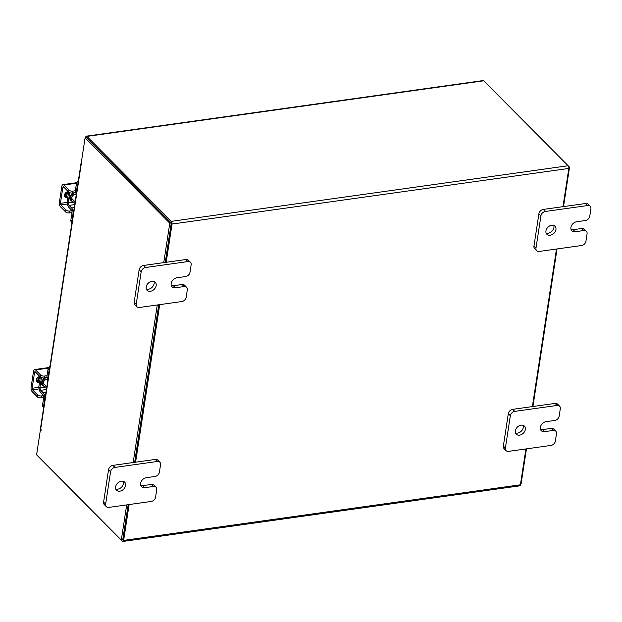 <?xml version="1.0" encoding="UTF-8"?>
<svg xmlns="http://www.w3.org/2000/svg" width="622" height="622" viewBox="0 0 622 622"><rect width="100%" height="100%" fill="white"/><g stroke="black" fill="none" stroke-linecap="round" stroke-linejoin="round"><path stroke-width="0.93" d="M123.405 481.358A5.73 4.268 -44.8 0 1 117.799 489.141A5.73 4.268 -44.8 0 1 115.754 488.97M121.36 481.187A5.73 4.268 -44.8 0 1 124.657 482.143A5.73 4.268 -44.8 0 1 124.921 487.438A5.73 4.268 -44.8 0 1 119.828 491.178A5.73 4.268 -44.8 0 1 116.532 490.222A5.73 4.268 -44.8 0 1 116.26 484.927A5.73 4.268 -44.8 0 1 121.36 481.187M159.838 462.2A4.354 3.242 135.2 0 1 160.546 464.735L159.419 472.137A4.354 3.242 135.2 0 1 155.034 476.468L146.341 477.68A5.73 4.268 135.2 0 0 141.248 481.428A5.73 4.268 135.2 0 0 141.513 486.723A5.73 4.268 135.2 0 0 144.809 487.679L153.51 486.458A4.354 3.242 135.2 0 1 156.013 487.189A4.354 3.242 135.2 0 1 156.721 489.724L155.593 497.126A4.354 3.242 135.2 0 1 151.216 501.456L108.834 507.397A4.354 3.242 135.2 0 1 106.331 506.666L104.302 504.621A4.354 3.242 -44.8 0 1 103.594 502.086L108.547 469.703A4.354 3.242 -44.8 0 1 112.924 465.373L155.306 459.433A4.354 3.242 -44.8 0 1 157.809 460.163L159.838 462.2A4.354 3.242 135.2 0 0 157.327 461.47L155.306 459.433M103.594 502.086L105.623 504.131L110.576 471.74L108.547 469.703M112.924 465.373L114.953 467.41L157.327 461.47M114.953 467.41A4.354 3.242 135.2 0 0 110.576 471.74M105.623 504.131A4.354 3.242 135.2 0 0 106.331 506.666M140.735 485.463A5.73 4.268 135.2 0 0 142.78 485.642L151.48 484.421A4.354 3.242 -44.8 0 1 153.984 485.152L156.013 487.189M523.164 425.331A5.73 4.268 -44.8 0 1 517.558 433.114A5.73 4.268 -44.8 0 1 515.514 432.935M521.119 425.16A5.73 4.268 -44.8 0 1 524.416 426.117A5.73 4.268 -44.8 0 1 524.68 431.411A5.73 4.268 -44.8 0 1 519.588 435.151A5.73 4.268 -44.8 0 1 516.291 434.195A5.73 4.268 -44.8 0 1 516.027 428.9A5.73 4.268 -44.8 0 1 521.119 425.16M559.598 406.174A4.354 3.242 135.2 0 1 560.305 408.708L559.178 416.11A4.354 3.242 135.2 0 1 554.801 420.441L546.1 421.654A5.73 4.268 135.2 0 0 541.008 425.401A5.73 4.268 135.2 0 0 541.272 430.696A5.73 4.268 135.2 0 0 544.577 431.652L553.269 430.432A4.354 3.242 135.2 0 1 555.773 431.163A4.354 3.242 135.2 0 1 556.488 433.697L555.353 441.099A4.354 3.242 135.2 0 1 550.975 445.43L508.602 451.37A4.354 3.242 135.2 0 1 506.09 450.639L504.061 448.594A4.354 3.242 -44.8 0 1 503.353 446.06L508.314 413.677A4.354 3.242 -44.8 0 1 512.691 409.346L555.065 403.406A4.354 3.242 -44.8 0 1 557.569 404.129L559.598 406.174A4.354 3.242 135.2 0 0 557.094 405.443L555.065 403.406M503.353 446.06L505.383 448.097L510.335 415.714L508.314 413.677M512.691 409.346L514.721 411.383L557.094 405.443M514.721 411.383A4.354 3.242 135.2 0 0 510.335 415.714M505.383 448.097A4.354 3.242 135.2 0 0 506.09 450.639M540.502 429.437A5.73 4.268 135.2 0 0 542.547 429.615L551.24 428.395A4.354 3.242 -44.8 0 1 553.743 429.118L555.773 431.163M153.992 281.447A5.73 4.268 -44.8 0 1 148.386 289.23A5.73 4.268 -44.8 0 1 146.341 289.051M151.947 281.276A5.73 4.268 -44.8 0 1 155.243 282.233A5.73 4.268 -44.8 0 1 155.508 287.527A5.73 4.268 -44.8 0 1 150.415 291.267A5.73 4.268 -44.8 0 1 147.119 290.311A5.73 4.268 -44.8 0 1 146.854 285.016A5.73 4.268 -44.8 0 1 151.947 281.276M190.425 262.29A4.354 3.242 135.2 0 1 191.141 264.824L190.005 272.226A4.354 3.242 135.2 0 1 185.628 276.557L176.936 277.77A5.73 4.268 135.2 0 0 171.843 281.509A5.73 4.268 135.2 0 0 172.107 286.812A5.73 4.268 135.2 0 0 175.404 287.768L184.096 286.548A4.354 3.242 135.2 0 1 186.608 287.278A4.354 3.242 135.2 0 1 187.315 289.813L186.18 297.215A4.354 3.242 135.2 0 1 181.803 301.546L139.429 307.478A4.354 3.242 135.2 0 1 136.918 306.755L134.896 304.71A4.354 3.242 -44.8 0 1 134.181 302.175L139.141 269.792A4.354 3.242 -44.8 0 1 143.519 265.462L185.892 259.522A4.354 3.242 -44.8 0 1 188.404 260.245L190.425 262.29A4.354 3.242 135.2 0 0 187.922 261.559L185.892 259.522M134.181 302.175L136.21 304.212L141.171 271.83L139.141 269.792M143.519 265.462L145.548 267.499L187.922 261.559M145.548 267.499A4.354 3.242 135.2 0 0 141.171 271.83M136.21 304.212A4.354 3.242 135.2 0 0 136.918 306.755M171.33 285.552A5.73 4.268 135.2 0 0 173.375 285.723L182.067 284.511A4.354 3.242 -44.8 0 1 184.578 285.234L186.608 287.278M553.759 225.421A5.73 4.268 -44.8 0 1 548.153 233.203A5.73 4.268 -44.8 0 1 546.108 233.025M551.706 225.25A5.73 4.268 -44.8 0 1 555.011 226.206A5.73 4.268 -44.8 0 1 555.275 231.501A5.73 4.268 -44.8 0 1 550.182 235.24A5.73 4.268 -44.8 0 1 546.878 234.284A5.73 4.268 -44.8 0 1 546.614 228.989A5.73 4.268 -44.8 0 1 551.706 225.25M590.192 206.263A4.354 3.242 135.2 0 1 590.9 208.798L589.765 216.192A4.354 3.242 135.2 0 1 585.388 220.522L576.695 221.743A5.73 4.268 135.2 0 0 571.602 225.483A5.73 4.268 135.2 0 0 571.867 230.785A5.73 4.268 135.2 0 0 575.163 231.742L583.856 230.521A4.354 3.242 135.2 0 1 586.367 231.252A4.354 3.242 135.2 0 1 587.075 233.786L585.947 241.188A4.354 3.242 135.2 0 1 581.562 245.519L539.188 251.451A4.354 3.242 135.2 0 1 536.685 250.728L534.656 248.683A4.354 3.242 -44.8 0 1 533.948 246.149L538.901 213.758A4.354 3.242 -44.8 0 1 543.278 209.427L585.652 203.495A4.354 3.242 -44.8 0 1 588.163 204.218L590.192 206.263A4.354 3.242 135.2 0 0 587.681 205.532L585.652 203.495M533.948 246.149L535.977 248.186L540.93 215.803L538.901 213.758M543.278 209.427L545.307 211.472L587.681 205.532M545.307 211.472A4.354 3.242 135.2 0 0 540.93 215.803M535.977 248.186A4.354 3.242 135.2 0 0 536.685 250.728M571.089 229.526A5.73 4.268 135.2 0 0 573.134 229.697L581.834 228.484A4.354 3.242 -44.8 0 1 584.338 229.207L586.367 231.252M71.398 198.13L75.13 201.886A4.572 3.405 -44.8 0 1 72.059 201.209A4.572 3.405 -44.8 0 1 71.312 198.55A4.572 3.405 -44.8 0 1 74.259 194.562M71.973 222.513L71.289 221.829A2.752 2.045 -44.8 0 1 70.846 220.227L71.872 221.253L73.031 213.657A4.237 2.006 -98 0 0 71.6 207.95L74.259 207.577M74.718 204.607L69.065 205.4L71.6 207.95M69.065 205.4A1.835 0.871 82 0 1 68.443 202.935L75.114 202.002M67.378 202.204A4.012 1.897 -98 0 0 68.77 207.297L71.312 209.855A2.06 0.98 82 0 1 72.004 212.631L70.846 220.227M71.872 221.253A2.752 2.045 135.2 0 0 71.996 222.381M74.562 192.501A2.06 0.98 82 0 0 75.246 191.436L76.413 183.84A2.752 2.045 -44.8 0 1 78.263 181.399M76.265 194.461L74.865 194.663A4.237 2.006 -98 0 1 73.715 194.157L72.564 193.007M74.865 194.663A4.237 2.006 -98 0 0 76.273 192.47L77.439 184.874L76.413 183.84M77.921 183.661A2.752 2.045 135.2 0 0 77.439 184.874M68.638 192.019L67.122 201.948L68.443 202.935M68.148 202.974L69.718 192.672M65.45 193.053A5.73 4.268 135.2 0 0 65.318 193.675A5.73 4.268 135.2 0 0 65.753 196.358M64.727 194.181A5.73 4.268 135.2 0 0 65.613 196.373M68.521 191.895A5.73 4.268 135.2 0 0 66.881 195.246A5.73 4.268 135.2 0 0 67.658 198.418L67.277 198.045A5.73 4.268 135.2 0 1 66.344 194.702A5.73 4.268 135.2 0 1 67.977 191.358M67.635 191.778A3.219 2.395 135.2 0 0 64.501 194.966A3.219 2.395 135.2 0 0 65.03 196.84A3.219 2.395 135.2 0 0 66.772 197.392M64.626 196.218A3.219 2.395 135.2 0 0 65.854 196.35L66.36 196.272M72.479 193.022A2.861 1.345 -171.3 0 1 68.63 192.011L68.925 190.114A2.861 1.345 8.7 0 0 72.774 191.117L72.479 193.022L76.576 192.423M68.925 190.114L63.848 185.014A3.32 1.578 -98 0 0 62.946 184.617A3.32 1.578 -98 0 0 61.842 186.336L59.393 202.329A3.32 1.578 -98 0 0 60.521 206.799L65.59 211.9L65.878 210.003L60.808 204.902A1.143 0.544 82 0 1 60.42 203.363L62.869 187.37A1.143 0.544 82 0 1 63.25 186.771A1.143 0.544 82 0 1 63.561 186.911L68.63 192.011M65.878 210.003A2.861 1.345 8.7 0 0 69.726 211.013L72.875 210.57M69.726 211.013L69.439 212.911L72.02 212.545M69.439 212.911A2.861 1.345 -171.3 0 1 65.59 211.9M72.774 191.117L75.355 190.76M43.105 383.043L46.837 386.798A4.572 3.405 -44.8 0 1 43.758 386.13A4.572 3.405 -44.8 0 1 43.019 383.463A4.572 3.405 -44.8 0 1 45.966 379.474M43.68 407.433L42.996 406.749A2.752 2.045 -44.8 0 1 42.545 405.14L43.571 406.174L44.737 398.578A4.237 2.006 -98 0 0 43.307 392.871L45.966 392.498M46.417 389.527L40.764 390.321L43.307 392.871M40.764 390.321A1.835 0.871 82 0 1 40.15 387.856L46.813 386.915M39.085 387.125A4.012 1.897 -98 0 0 40.477 392.218L43.011 394.768A2.06 0.98 82 0 1 43.711 397.544L42.545 405.14M43.571 406.174A2.752 2.045 135.2 0 0 43.696 407.301M46.269 377.422A2.06 0.98 82 0 0 46.953 376.357L48.112 368.76A2.752 2.045 -44.8 0 1 49.97 366.319M47.972 379.381L46.572 379.575A4.237 2.006 -98 0 1 45.414 379.078L44.271 377.927M46.572 379.575A4.237 2.006 -98 0 0 47.98 377.391L49.138 369.795L48.112 368.76M49.62 368.574A2.752 2.045 135.2 0 0 49.138 369.795M40.624 375.035L35.555 369.927A3.32 1.578 -98 0 0 34.653 369.538A3.32 1.578 -98 0 0 33.549 371.256L31.1 387.249A3.32 1.578 -98 0 0 32.22 391.72L37.297 396.82L37.584 394.923L32.515 389.823A1.143 0.544 82 0 1 32.126 388.276L34.575 372.283A1.143 0.544 82 0 1 34.956 371.692A1.143 0.544 82 0 1 35.267 371.832L40.337 376.932L40.624 375.035A2.861 1.345 8.7 0 0 44.473 376.038L44.185 377.935A2.861 1.345 -171.3 0 1 40.337 376.932L38.821 386.861L40.15 387.856M39.847 387.895L41.425 377.593M37.157 377.966A5.73 4.268 135.2 0 0 37.025 378.596A5.73 4.268 135.2 0 0 37.452 381.278M36.434 379.093A5.73 4.268 135.2 0 0 37.32 381.286M40.22 376.815A5.73 4.268 135.2 0 0 38.587 380.166A5.73 4.268 135.2 0 0 39.365 383.339L38.976 382.965A5.73 4.268 135.2 0 1 38.043 379.622A5.73 4.268 135.2 0 1 39.684 376.271M36.2 379.956L36.721 380.485L36.193 379.956M39.341 376.699A3.219 2.395 135.2 0 0 36.208 379.879A3.219 2.395 135.2 0 0 36.729 381.76A3.219 2.395 135.2 0 0 38.478 382.312M36.325 381.138A3.219 2.395 135.2 0 0 37.561 381.263L38.066 381.193M44.185 377.935L48.283 377.344M37.584 394.923A2.861 1.345 8.7 0 0 41.433 395.926L44.574 395.491M41.433 395.926L41.138 397.831L43.719 397.466M41.138 397.831A2.861 1.345 -171.3 0 1 37.297 396.82M44.473 376.038L47.054 375.68M85.611 137.89L85.719 137.205A2.014 0.956 -98 0 1 86.38 136.164L483.162 80.557A2.014 0.956 82 0 1 483.706 80.798L86.932 136.405L171.369 221.346A2.014 0.956 -98 0 1 172.045 224.052L166.198 262.282M525.901 448.944L520.412 484.795A2.014 0.956 82 0 1 519.751 485.836L122.969 541.443A2.014 0.956 -98 0 1 122.425 541.202L37.989 456.26A2.014 0.956 -98 0 1 37.88 456.151M562.972 206.667L568.827 168.438A2.014 0.956 82 0 0 568.143 165.74L483.706 80.798M86.621 137.866L171.143 222.839M556.496 249.025L532.385 406.586M122.969 541.443A2.014 0.956 -98 0 0 123.638 540.401L129.127 504.551M135.604 462.193L159.714 304.64M122.736 539.748L128.179 504.683L122.791 539.849L121.298 540.059L126.686 504.893M134.655 462.325L158.765 304.772L134.655 462.325M163.757 262.624L169.79 223.189L85.066 137.967L86.559 137.757L171.283 222.979L165.25 262.414L171.244 223.236M86.932 136.405A2.014 0.956 -98 0 0 86.38 136.164M568.244 165.849L569.55 167.162L563.516 206.597M557.032 248.955L532.93 406.508M526.445 448.866L521.065 484.033L520.521 484.11M568.803 167.264L569.55 167.162M85.066 137.967L81.241 162.972A2.014 0.949 8.7 0 0 81.031 163.306A2.014 0.949 8.7 0 0 81.272 163.858L81.785 164.317L81.785 163.516L81.241 162.972M41.13 429.732L40.407 429.833L36.581 454.837L121.298 540.059M40.407 429.833L41.068 430.432L40.663 429.227A2.014 0.949 -171.3 0 1 40.43 428.682L81.031 163.306M133.162 462.535L157.273 304.982M171.283 222.979L169.79 223.189M153.51 486.458L151.48 484.421M142.78 485.642L144.809 487.679M553.269 430.432L551.24 428.395M542.547 429.615L544.577 431.652M184.096 286.548L182.067 284.511M173.375 285.723L175.404 287.768M583.856 230.521L581.834 228.484M573.134 229.697L575.163 231.742M73.334 193.776A4.572 3.405 135.2 0 0 70.48 197.71A4.572 3.405 135.2 0 0 71.227 200.377L72.059 201.209M72.113 201.271A5.03 3.748 -44.8 0 1 69.866 197.547A5.03 3.748 -44.8 0 1 72.86 193.302M65.854 196.35L66.64 197.135M67.417 203.977L60.808 204.902M76.576 183.226L63.848 185.014M60.42 203.363L67.363 202.383M63.872 187.222L62.869 187.37M45.033 378.697A4.572 3.405 135.2 0 0 42.187 382.631A4.572 3.405 135.2 0 0 42.934 385.298L43.758 386.13M43.82 386.184A5.03 3.748 -44.8 0 1 41.573 382.468A5.03 3.748 -44.8 0 1 44.566 378.223M37.561 381.263L38.346 382.056M39.116 388.898L32.515 389.823M48.283 368.146L35.555 369.927M32.126 388.276L39.069 387.304M35.578 372.143L34.575 372.283M568.143 165.74L171.369 221.346M568.827 168.438L172.045 224.052M123.638 540.401L520.412 484.795M81.272 163.858L40.663 429.227M76.871 182.666L62.946 184.617M48.57 367.586L34.653 369.538"/></g></svg>
